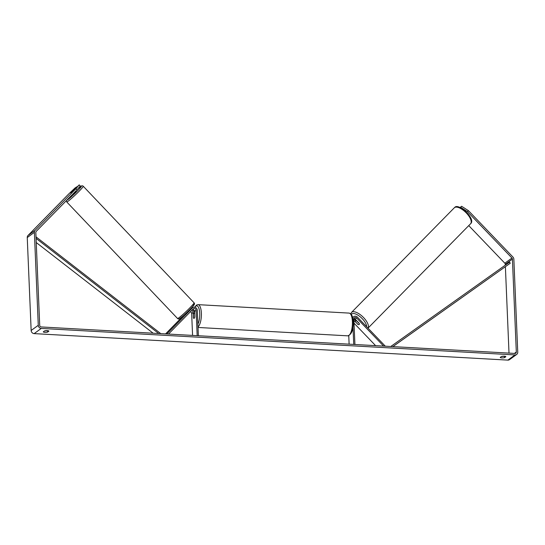 <?xml version="1.0" encoding="UTF-8"?>
<svg xmlns="http://www.w3.org/2000/svg" width="545" height="545" viewBox="0 0 545 545"><rect width="100%" height="100%" fill="white"/><g stroke="black" fill="none" stroke-linecap="round" stroke-linejoin="round"><path stroke-width="0.82" d="M353.909 320.344L357.82 324.234M357.731 324.323A2.562 1.09 -135.6 0 0 359.148 324.541A2.562 1.063 -135.5 0 0 359.209 324.493A2.562 1.09 -135.6 0 0 359.155 323.287L355.156 319.118A1.792 1.615 54 0 0 353.916 318.546M353.869 318.791A3.072 2.773 -126 0 1 354.543 319.329L355.81 320.651M385.308 346.191L357.479 317.19A3.072 2.773 54 0 0 352.779 318.055M383.612 346.095L356.668 318.014A1.792 1.615 54 0 0 353.855 319.077L354.924 344.495M348.766 335.706L349.12 344.168M352.996 327.055L353.725 344.426M375.621 345.653L354.025 323.144M356.818 320.855L356.73 320.944A2.562 1.063 -135.5 0 0 355.613 320.855A2.562 1.063 -135.5 0 0 355.558 320.903A2.562 1.063 -135.5 0 0 355.51 321.822L358.031 324.459A2.562 1.063 -135.5 0 0 359.148 324.541M356.73 320.944L359.257 323.573A2.562 1.063 -135.5 0 1 359.209 324.493M504.486 356.226L504.547 357.649A2.562 0.654 -2.4 0 1 501.884 357.895A2.562 0.654 -2.4 0 1 500.228 357.404L501.543 356.45A2.562 0.654 -2.4 0 1 504.2 356.205A2.562 0.654 -2.4 0 1 505.855 356.696L504.547 357.649M504.295 356.212A2.562 0.654 -2.4 0 1 501.822 356.41A2.562 0.654 -2.4 0 1 501.727 356.403M47.544 330.665L47.606 332.089L48.914 331.135A2.562 0.654 177.6 0 0 47.258 330.645A2.562 0.654 177.6 0 0 44.601 330.89L43.287 331.844A2.562 0.654 177.6 0 0 44.942 332.334A2.562 0.654 177.6 0 0 47.606 332.089M44.785 330.842A2.562 0.654 177.6 0 0 44.881 330.849A2.562 0.654 177.6 0 0 47.354 330.651M74.181 189.66L79.236 184.884L80.299 185.995L76.974 189.83L36.195 231.407A1.533 1.383 54 0 0 35.82 232.436L39.71 325.379A1.533 1.383 54 0 0 41.216 326.946L514.936 353.439A1.533 1.383 54 0 0 516.313 352.036L512.416 259.093A1.533 1.383 54 0 0 511.953 258.023L467.481 211.671L460.634 207.27L460.205 207.577M76.709 187.085L75.196 187.827L68.786 193.911L28.006 235.488A3.072 2.773 54 0 0 27.25 237.545L31.147 330.488A3.072 2.773 54 0 0 34.144 333.615L507.872 360.116A3.072 2.773 54 0 0 509.555 359.632L516.68 354.441A3.072 2.773 54 0 0 517.75 352.118L513.853 259.175A3.072 2.773 54 0 0 512.927 257.029L468.455 210.683L467.481 211.671M76.974 189.83L75.918 188.727L35.132 230.303A3.072 2.773 54 0 0 34.376 232.354L38.273 325.297A3.072 2.773 54 0 0 41.277 328.424L514.998 354.924A3.072 2.773 54 0 0 516.68 354.441M460.634 207.27L461.608 206.276L460.028 207.502M461.608 206.276L468.455 210.683M505.324 265.149L505.29 264.284A1.533 1.383 54 0 0 504.82 263.208L468.748 225.61M509.01 353.112L505.392 266.716M76.504 186.874L70.612 192.896M75.918 188.727L79.236 184.884M185.334 313.866L185.77 313.968M186.86 313.041L190.798 309.056A3.072 2.773 -126 0 1 191.111 308.783L192.623 307.68A3.072 2.773 -126 0 1 197.31 310.323L198.373 335.734M194.402 313.286L194.367 312.462A3.072 2.773 54 0 0 192.467 309.615M190.403 309.458A3.072 2.773 54 0 0 189.367 310.091L189.088 310.377M190.362 311.76A1.792 1.615 -126 0 1 191.656 313.498L192.576 335.413M192.535 309.546A1.792 1.615 -126 0 1 194.592 311.359L194.824 316.795A2.562 0.886 93.2 0 1 193.904 318.389A2.562 0.886 93.2 0 1 193.4 317.837L193.168 312.394A1.792 1.615 54 0 0 191.52 310.582M168.487 334.065L193.196 308.872A1.792 1.615 -126 0 1 196.111 310.255L197.174 335.666M166.79 333.969L192.31 307.952A3.072 2.773 -126 0 1 192.623 307.68M165.578 333.901L184.414 314.697M194.599 313.613A2.562 0.886 -86.8 0 0 194.19 313.28A2.562 0.886 -86.8 0 0 193.352 314.519L193.502 318.055A2.562 0.886 -86.8 0 0 193.904 318.389A2.562 0.886 -86.8 0 0 194.749 317.142L194.688 313.62M72.117 194.783L75.973 191.411L75.707 191.132M186.697 312.871L189.183 310.691M36.242 242.525L153.138 333.206M36.065 238.369L158.724 333.52M36.004 236.843L160.768 333.629M392.822 346.613L510.29 263.187L392.884 346.613M510.29 263.187L509.548 262.145L390.772 346.497M356.668 318.014L355.156 319.118M367.984 328.131A11.39 4.742 -135.5 0 0 363.024 317.026A11.39 4.742 -135.5 0 0 351.798 312.176A11.39 4.742 -135.5 0 0 351.539 312.394L454.312 207.788A11.39 4.742 44.5 0 1 454.571 207.57A11.39 4.742 44.5 0 1 466.043 212.679A11.39 4.742 44.5 0 1 470.567 223.757L367.998 328.151M351.355 314.492A10.11 4.21 44.5 0 1 351.866 313.927A10.11 4.21 44.5 0 1 360.695 317.19A10.11 4.21 44.5 0 1 366.642 326.734M514.998 354.924L507.872 360.116M41.277 328.424L34.144 333.615M511.953 258.023L504.82 263.208M512.416 259.093L505.29 264.284M516.313 352.036L514.426 353.412M35.132 230.303L28.006 235.488M34.376 232.354L27.25 237.545M38.273 325.297L31.147 330.488M193.168 312.394L191.656 313.498M196.111 310.255L194.592 311.359M192.31 307.952L190.798 309.056M349.079 313.096C351.627 313.682 353.017 316.604 353.235 321.857C353.514 329.677 351.702 334.337 347.805 335.843A11.39 3.944 -86.8 0 0 352.404 321.584A11.39 3.944 -86.8 0 0 349.079 313.096L198.039 304.648A11.39 3.944 93.2 0 1 201.371 313.137A11.39 3.944 93.2 0 1 198.005 326.918M197.883 324.084A10.11 3.502 -86.8 0 0 199.729 313.395A10.11 3.502 -86.8 0 0 194.838 307.278M193.72 309.826A10.11 3.502 -86.8 0 0 193.543 310.432M194.068 302.802L83.256 186.254A11.39 0.845 136.4 0 1 77.37 192.978A11.39 0.845 136.4 0 1 67.778 201.459A11.39 0.845 136.4 0 1 66.742 201.95L177.554 318.498A11.39 0.845 -43.6 0 0 178.59 318.007A11.39 0.845 -43.6 0 0 188.182 309.533A11.39 0.845 -43.6 0 0 194.068 302.802C194.824 303.497 194.626 304.43 193.482 305.602C190.682 309.07 182.875 316.366 180.129 318.232C179.114 319.132 178.256 319.22 177.554 318.498M66.844 200.165A10.11 0.749 -43.6 0 0 67.709 199.708A10.11 0.749 -43.6 0 0 77.71 190.689A10.11 0.749 -43.6 0 0 80.524 186.642A10.11 0.749 -43.6 0 0 78.003 188.645M193.094 305.043A10.11 0.749 136.4 0 1 190.28 309.09A10.11 0.749 136.4 0 1 180.279 318.11M353.732 316.693L352.642 317.483M454.312 207.788L454.7 207.454C458.386 202.508 476.405 219.219 470.567 223.757M351.539 312.394L350.742 313.811M355.558 320.903L356.219 320.228M189.687 309.819L189.258 310.132M198.039 304.648L196.609 304.989L194.626 307.23M193.618 309.764L193.455 310.337M194.674 313.307L194.19 313.28M347.805 335.843L198.026 327.463M83.256 186.254C82.486 185.545 81.627 185.627 80.674 186.513L78.03 188.618M66.436 200.58L66.742 201.95"/></g></svg>
